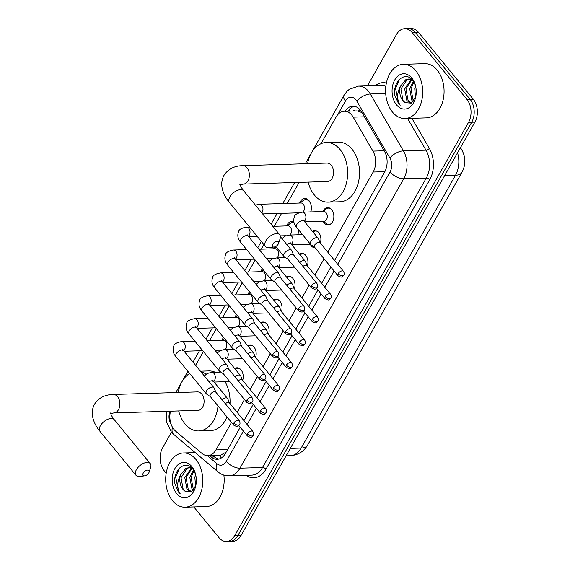 <?xml version="1.0" encoding="UTF-8"?>
<svg xmlns="http://www.w3.org/2000/svg" width="570" height="570" viewBox="0 0 570 570"><rect width="100%" height="100%" fill="white"/><g stroke="black" fill="none" stroke-linecap="round" stroke-linejoin="round"><path stroke-width="0.85" d="M234.726 368.548A8.678 5.935 88.3 0 1 237.035 367.785A8.678 5.935 88.3 0 1 241.039 369.852A8.678 5.935 88.3 0 1 242.656 380.368M247.672 345.669A8.678 5.935 88.3 0 1 249.981 344.9A8.678 5.935 88.3 0 1 253.985 346.966A8.678 5.935 88.3 0 1 255.602 357.49M260.618 322.784A8.678 5.935 88.3 0 1 262.927 322.014A8.678 5.935 88.3 0 1 266.931 324.088A8.678 5.935 88.3 0 1 268.548 334.604M273.564 299.898A8.678 5.935 88.3 0 1 275.873 299.136A8.678 5.935 88.3 0 1 279.877 301.202A8.678 5.935 88.3 0 1 281.495 311.719M286.518 277.02A8.678 5.935 88.3 0 1 288.819 276.251A8.678 5.935 88.3 0 1 292.823 278.324A8.678 5.935 88.3 0 1 294.441 288.84M299.464 254.135A8.678 5.935 88.3 0 1 301.765 253.372A8.678 5.935 88.3 0 1 305.769 255.438A8.678 5.935 88.3 0 1 307.387 265.955M312.41 231.256A8.678 5.935 88.3 0 1 314.711 230.487A8.678 5.935 88.3 0 1 318.716 232.553A8.678 5.935 88.3 0 1 320.333 243.077M315.125 247.843A8.678 5.935 88.3 0 1 311.234 245.777A8.678 5.935 88.3 0 1 310.222 244.195M322.869 211.548A8.678 5.935 88.3 0 1 327.657 207.608A8.678 5.935 88.3 0 1 331.662 209.674A8.678 5.935 88.3 0 1 333.557 219.194A8.678 5.935 88.3 0 1 328.185 224.958A8.678 5.935 88.3 0 1 324.18 222.891A8.678 5.935 88.3 0 1 323.169 221.31M233.23 348.819A9.234 6.313 88.3 0 1 233.109 349.211M246.176 325.933A9.234 6.313 88.3 0 1 246.055 326.332M259.122 303.055A9.234 6.313 88.3 0 1 259.001 303.447M272.068 280.169A9.234 6.313 88.3 0 1 271.947 280.568M285.014 257.284A9.234 6.313 88.3 0 1 284.893 257.683M298.395 229.56A9.234 6.313 88.3 0 1 297.839 234.797M299.585 203.034A9.234 6.313 88.3 0 1 304.808 198.517A9.234 6.313 88.3 0 1 309.061 200.718A9.234 6.313 88.3 0 1 310.785 211.919M327.814 252.196L373.172 172.026A16.281 11.122 -91.7 0 0 372.937 151.107L353.186 117.149A16.281 11.122 -91.7 0 0 351.79 115.126A16.281 11.122 -91.7 0 0 344.287 111.25A16.281 11.122 -91.7 0 0 336.136 116.971L321.031 143.676M361.971 112.561L357.134 110.915L344.287 111.25M170.501 411.184A16.281 11.122 -91.7 0 0 175.567 431.084L201.908 453.385A16.281 11.122 -91.7 0 0 207.808 455.622L220.505 455.223L225.884 452.238M207.808 455.622A16.281 11.122 -91.7 0 0 215.959 449.901L231.513 422.406M237.184 412.381L244.459 399.527M250.137 389.495L257.405 376.642M263.084 366.61L270.351 353.756M276.03 343.731L283.297 330.878M288.976 320.846L296.243 307.992M301.922 297.968L309.189 285.114M314.868 275.082L324.088 258.78M299.129 182.379L287.237 203.405M281.608 213.351L274.291 226.29M263.924 244.608L261.345 249.176M255.203 260.027L248.399 272.054M242.257 282.912L235.453 294.939M229.304 305.798L222.507 317.818M216.358 328.676L209.561 340.703M203.412 351.562L195.624 365.327M286.639 225.912A9.234 6.313 88.3 0 1 291.861 221.402A9.234 6.313 88.3 0 1 293.821 221.794M273.693 248.798A9.234 6.313 88.3 0 1 274.683 246.903M260.746 271.676A9.234 6.313 88.3 0 1 262.457 268.89M247.8 294.562A9.234 6.313 88.3 0 1 249.51 291.769M234.854 317.447A9.234 6.313 88.3 0 1 236.564 314.654M221.908 340.326A9.234 6.313 88.3 0 1 223.618 337.533M367.443 85.842L396.535 34.414A16.281 11.122 88.3 0 1 404.686 28.692A16.281 11.122 88.3 0 1 412.188 32.568L466.923 99.387A16.281 11.122 88.3 0 1 468.554 122.322L234.633 535.779L237.797 535.686A16.281 11.122 88.3 0 1 229.653 541.4A16.281 11.122 88.3 0 0 237.797 535.686L471.718 122.229L237.797 535.686L240.968 535.586A16.281 11.122 88.3 0 1 232.816 541.308L226.482 541.5A16.281 11.122 88.3 0 1 218.98 537.624L193.836 506.937M466.923 99.387L470.086 99.287A16.281 11.122 88.3 0 1 471.718 122.229A16.281 11.122 88.3 0 0 470.086 99.287L415.359 32.476L470.086 99.287L473.257 99.187A16.281 11.122 88.3 0 1 474.888 122.13L240.968 535.586M404.686 28.692L407.849 28.6A16.281 11.122 88.3 0 1 415.359 32.476A16.281 11.122 88.3 0 0 407.849 28.6L411.02 28.5A16.281 11.122 88.3 0 1 418.522 32.376L473.257 99.187M334.604 260.49L384.636 172.054A16.281 11.122 -91.7 0 0 384.401 151.136L361.694 112.083A16.281 11.122 -91.7 0 0 360.297 110.067A16.281 11.122 -91.7 0 0 352.794 106.184A16.281 11.122 -91.7 0 0 345.049 111.228M348.22 111.129A16.281 11.122 88.3 0 1 354.383 106.305M166.205 473.2L164.246 470.813A16.281 11.122 88.3 0 1 162.614 447.87L171.492 432.174M234.633 535.779A16.281 11.122 88.3 0 1 226.482 541.5M209.575 455.572L211.328 457.047A16.281 11.122 -91.7 0 0 217.22 459.285A16.281 11.122 -91.7 0 0 225.371 453.563L240.255 427.251M243.981 420.667L253.201 404.372M256.928 397.789L266.147 381.487M269.874 374.903L279.093 358.608M282.82 352.025L292.04 335.723M295.766 329.139L304.986 312.837M308.712 306.254L317.932 289.959M321.658 283.376L330.878 267.073M218.802 459.071A16.281 11.122 88.3 0 1 214.491 456.955L212.745 455.473M392.466 112.062A27.132 18.539 88.3 0 1 386.538 82.308A27.132 18.539 88.3 0 1 403.325 64.296A27.132 18.539 88.3 0 1 415.836 70.758A27.132 18.539 88.3 0 1 421.764 100.512A27.132 18.539 88.3 0 1 404.978 118.524A27.132 18.539 88.3 0 1 392.466 112.062M403.325 64.296L424.707 63.64A27.132 18.539 88.3 0 1 437.219 70.11A27.132 18.539 88.3 0 1 443.147 99.864A27.132 18.539 88.3 0 1 426.36 117.876L404.978 118.524M409.281 79.016L407.037 79.679L400.917 89.041L403.076 100.619L405.128 102.636L411.241 103.134L415.694 96.893M415.459 85.543L412.801 80.498C405.27 70.195 392.338 81.888 394.889 95.475L398.501 103.548L400.183 105.243L399.029 103.191C396.841 97.855 397.269 92.276 400.332 86.455A12.262 8.379 88.3 0 0 402.826 100.626A12.262 8.379 88.3 0 0 405.128 102.636M411.768 77.948A17.691 12.084 88.3 0 1 415.266 84.83A17.691 12.084 88.3 0 1 415.644 97.299A17.691 12.084 88.3 0 1 396.535 104.873A17.691 12.084 88.3 0 1 394.761 79.95A17.691 12.084 88.3 0 1 411.768 77.948M411.832 79.65L405.947 88.892L408.106 100.463L411.326 103.092M411.191 79.394L404.686 88.927L406.845 100.505L410.828 103.348M413.863 82.023L410.977 88.735L413.136 100.313L413.67 100.99M413.35 81.232L409.716 88.778L411.875 100.349L413.065 101.695M411.497 79.102L408.654 79.002L405.776 79.722L400.332 86.455M412.238 79.843L408.654 79.002M416.022 88.471L416.05 94.983M415.509 85.742L414.746 88.621L415.487 97.527M399.549 79.251L395.573 88.457L398.644 103.54L400.183 105.243M172.567 500.738A27.132 18.539 88.3 0 1 166.632 470.984A27.132 18.539 88.3 0 1 183.426 452.965A27.132 18.539 88.3 0 1 195.93 459.434A27.132 18.539 88.3 0 1 201.865 489.188A27.132 18.539 88.3 0 1 185.072 507.2A27.132 18.539 88.3 0 1 172.567 500.738M189.383 467.685L187.138 468.355L181.018 477.717L183.177 489.288L185.221 491.311L191.342 491.81L195.795 485.569M195.56 474.219L192.902 469.174C185.371 458.864 172.432 470.564 174.99 484.151L178.602 492.216L180.277 493.919L179.13 491.86C176.935 486.531 177.37 480.952 180.434 475.124A12.262 8.379 88.3 0 0 182.927 489.295A12.262 8.379 88.3 0 0 185.221 491.311M191.869 466.616A17.691 12.084 88.3 0 1 195.368 473.506A17.691 12.084 88.3 0 1 195.745 485.975A17.691 12.084 88.3 0 1 176.629 493.549A17.691 12.084 88.3 0 1 174.862 468.618A17.691 12.084 88.3 0 1 191.869 466.616M191.926 468.319L186.048 477.56L188.207 489.138L191.427 491.768M191.292 468.07L184.787 477.603L186.946 489.174L190.929 492.024M193.964 470.699L191.071 477.411L193.237 488.982L193.772 489.659M193.444 469.901L189.817 477.446L191.976 489.024L193.166 490.371M191.598 467.778L188.756 467.678L185.877 468.39L180.434 475.124M192.339 468.519L188.756 467.678M196.123 477.147L196.144 483.659M195.61 474.411L194.847 477.297L195.588 486.196M223.868 475.095A27.132 18.539 88.3 0 1 206.461 506.552L185.072 507.2M179.65 467.927L175.667 477.126L178.738 492.216L180.277 493.919M272.702 244.238A3.798 2.073 140.7 0 0 274.106 247.024A3.798 2.073 140.7 0 0 278.245 244.067A3.798 2.073 140.7 0 0 278.559 243.369A3.798 2.073 140.7 0 0 276.764 241.295A3.798 2.073 140.7 0 0 272.702 244.238M274.106 247.024L269.261 247.608A9.227 5.037 -39.3 0 1 265.463 246.482A9.227 5.037 -39.3 0 1 265.862 240.839A9.227 5.037 -39.3 0 1 273.037 234.491A9.227 5.037 -39.3 0 1 279.735 234.79A9.227 5.037 -39.3 0 1 280.091 238.744L278.559 243.369M242.784 165.642A9.227 6.306 -91.7 0 1 247.038 167.837A9.227 6.306 -91.7 0 1 247.964 180.84A9.227 6.306 -91.7 0 1 243.347 184.082L327.529 181.517A9.227 6.306 -91.7 0 0 333.243 175.396A9.227 6.306 -91.7 0 0 331.227 165.279A9.227 6.306 -91.7 0 0 326.973 163.077L242.784 165.642C234.334 165.792 228.064 169.041 223.982 175.382C221.844 179.351 221.231 183.626 222.15 188.207C223.205 193.159 225.635 197.933 229.454 202.528L265.463 246.482M307.586 163.668A29.84 20.392 88.3 0 1 326.346 142.472A29.84 20.392 88.3 0 1 340.105 149.582A29.84 20.392 88.3 0 1 346.624 182.307A29.84 20.392 88.3 0 1 328.156 202.129A29.84 20.392 88.3 0 1 314.398 195.018A29.84 20.392 88.3 0 1 308.149 182.108M326.346 142.472L338.224 142.108A29.84 20.392 88.3 0 1 351.982 149.219A29.84 20.392 88.3 0 1 358.509 181.951A29.84 20.392 88.3 0 1 340.041 201.766L328.156 202.129M143.241 473.064A3.798 2.073 140.7 0 0 144.645 475.85A3.798 2.073 140.7 0 0 148.784 472.893A3.798 2.073 140.7 0 0 149.098 472.195A3.798 2.073 140.7 0 0 147.302 470.115A3.798 2.073 140.7 0 0 143.241 473.064M144.645 475.85L139.8 476.434A9.227 5.037 -39.3 0 1 135.995 475.309A9.227 5.037 -39.3 0 1 136.401 469.666A9.227 5.037 -39.3 0 1 143.569 463.317A9.227 5.037 -39.3 0 1 150.266 463.617A9.227 5.037 -39.3 0 1 150.623 467.564L149.098 472.195M113.323 394.469A9.227 6.306 -91.7 0 1 117.577 396.663A9.227 6.306 -91.7 0 1 118.496 409.666A9.227 6.306 -91.7 0 1 113.879 412.908L198.068 410.343A9.227 6.306 -91.7 0 0 203.775 404.216A9.227 6.306 -91.7 0 0 201.759 394.105A9.227 6.306 -91.7 0 0 197.505 391.904L113.323 394.469C104.866 394.618 98.603 397.867 94.52 404.208C92.376 408.177 91.763 412.445 92.689 417.026C93.744 421.985 96.173 426.759 99.992 431.355L135.995 475.309M217.996 405.911A29.84 20.392 88.3 0 1 198.695 430.949A29.84 20.392 88.3 0 1 184.936 423.838A29.84 20.392 88.3 0 1 178.688 410.934M178.125 392.495A29.84 20.392 88.3 0 1 189.675 373.478M200.889 371.754A29.84 20.392 88.3 0 1 206.098 374.169M200.426 371.184L208.763 370.935A29.84 20.392 88.3 0 1 215.204 372.246M225.057 381.715A29.84 20.392 88.3 0 1 230.016 403.624M227.06 416.969A29.84 20.392 88.3 0 1 210.579 430.592L198.695 430.949M311.006 204.744A8.137 5.558 -91.7 0 0 309.382 201.531A8.137 5.558 -91.7 0 0 305.634 199.593A8.137 5.558 -91.7 0 0 303.062 200.619L300.148 203.013M302.791 212.161A4.881 3.334 -91.7 0 0 303.233 204.153A4.881 3.334 -91.7 0 0 300.981 202.991L259.478 204.252A4.881 3.334 -91.7 0 1 261.73 205.414A4.881 3.334 -91.7 0 1 262.35 212.061A4.881 3.334 -91.7 0 1 261.808 212.909M293.536 254.876L291.833 250.75A4.881 2.665 140.7 0 0 291.605 250.373A4.881 2.665 140.7 0 0 289.93 249.753A4.881 2.665 140.7 0 0 284.266 253.579A4.881 2.665 140.7 0 0 284.052 256.564A4.881 2.665 140.7 0 0 284.38 256.856L288.085 259.343M293.6 255.025A3.527 1.924 140.7 0 0 293.436 254.754A3.527 1.924 140.7 0 0 292.232 254.298A3.527 1.924 140.7 0 0 288.135 257.063A3.527 1.924 140.7 0 0 287.985 259.222L311.434 287.843C316.314 290.593 315.816 288.306 317.226 287.344A3.527 1.71 29.5 0 1 316.029 287.893A3.527 1.71 -150.5 0 1 311.583 285.691A3.527 1.924 140.7 0 0 311.434 287.843M310.714 211.919A8.137 5.558 -91.7 0 0 311.177 210.387M294.035 222.671A8.137 5.558 -91.7 0 0 292.688 222.471A8.137 5.558 -91.7 0 0 290.116 223.497L287.202 225.898M289.845 235.047A4.881 3.334 -91.7 0 0 290.287 227.038A4.881 3.334 -91.7 0 0 288.035 225.87L272.802 226.333M280.59 277.754L278.887 273.636A4.881 2.665 140.7 0 0 278.659 273.258A4.881 2.665 140.7 0 0 276.984 272.638A4.881 2.665 140.7 0 0 271.32 276.464A4.881 2.665 140.7 0 0 271.106 279.45A4.881 2.665 140.7 0 0 271.434 279.742L275.139 282.228M280.654 277.904A3.527 1.924 140.7 0 0 280.49 277.633A3.527 1.924 140.7 0 0 279.286 277.184A3.527 1.924 140.7 0 0 275.189 279.948A3.527 1.924 140.7 0 0 275.039 282.107L298.488 310.728C303.368 313.479 302.87 311.184 304.28 310.23A3.527 1.71 29.5 0 1 303.083 310.778A3.527 1.71 -150.5 0 1 298.637 308.57A3.527 1.924 140.7 0 0 298.488 310.728M297.768 234.804A8.137 5.558 -91.7 0 0 298.231 233.272M276.899 257.925A4.881 3.334 -91.7 0 0 277.341 249.917A4.881 3.334 -91.7 0 0 275.089 248.755L258.987 249.247M267.644 300.639L265.941 296.521A4.881 2.665 140.7 0 0 265.713 296.144A4.881 2.665 140.7 0 0 264.038 295.517A4.881 2.665 140.7 0 0 258.374 299.343A4.881 2.665 140.7 0 0 258.16 302.328A4.881 2.665 140.7 0 0 258.488 302.627L262.193 305.107M267.708 300.789A3.527 1.924 140.7 0 0 267.544 300.518A3.527 1.924 140.7 0 0 266.34 300.069A3.527 1.924 140.7 0 0 262.243 302.827A3.527 1.924 140.7 0 0 262.093 304.986L285.534 333.607C290.422 336.364 289.923 334.07 291.334 333.115A3.527 1.71 29.5 0 1 290.137 333.664A3.527 1.71 -150.5 0 1 285.691 331.455A3.527 1.924 140.7 0 0 285.534 333.607M284.822 257.683A8.137 5.558 -91.7 0 0 284.979 257.262M263.953 280.81A4.881 3.334 -91.7 0 0 264.394 272.802A4.881 3.334 -91.7 0 0 262.143 271.641L246.041 272.125M254.697 323.518L252.994 319.399A4.881 2.665 140.7 0 0 252.767 319.022A4.881 2.665 140.7 0 0 251.092 318.402A4.881 2.665 140.7 0 0 245.428 322.228A4.881 2.665 140.7 0 0 245.214 325.214A4.881 2.665 140.7 0 0 245.542 325.506L249.247 327.992M254.762 323.674A3.527 1.924 140.7 0 0 254.598 323.397A3.527 1.924 140.7 0 0 253.393 322.948A3.527 1.924 140.7 0 0 249.297 325.712A3.527 1.924 140.7 0 0 249.14 327.871L272.588 356.492C277.476 359.243 276.977 356.948 278.388 355.993A3.527 1.71 29.5 0 1 277.191 356.542A3.527 1.71 -150.5 0 1 272.745 354.333A3.527 1.924 140.7 0 0 272.588 356.492M271.876 280.568A8.137 5.558 -91.7 0 0 272.033 280.141M251.007 303.689A4.881 3.334 -91.7 0 0 251.448 295.68A4.881 3.334 -91.7 0 0 249.19 294.519L233.094 295.011M241.751 346.403L240.048 342.285A4.881 2.665 140.7 0 0 239.82 341.907A4.881 2.665 140.7 0 0 238.146 341.28A4.881 2.665 140.7 0 0 232.482 345.107A4.881 2.665 140.7 0 0 232.268 348.092A4.881 2.665 140.7 0 0 232.596 348.391L236.301 350.871M241.815 346.553A3.527 1.924 140.7 0 0 241.652 346.282A3.527 1.924 140.7 0 0 240.447 345.833A3.527 1.924 140.7 0 0 236.351 348.598A3.527 1.924 140.7 0 0 236.194 350.75L259.642 379.378C264.53 382.128 264.031 379.834 265.442 378.879A3.527 1.71 29.5 0 1 264.245 379.428A3.527 1.71 -150.5 0 1 259.799 377.219A3.527 1.924 140.7 0 0 259.642 379.378M258.93 303.454A8.137 5.558 -91.7 0 0 259.086 303.026M238.061 326.574A4.881 3.334 -91.7 0 0 238.495 318.566A4.881 3.334 -91.7 0 0 236.244 317.405L220.148 317.889M228.805 369.289L227.102 365.163A4.881 2.665 140.7 0 0 226.874 364.786A4.881 2.665 140.7 0 0 225.2 364.166A4.881 2.665 140.7 0 0 219.536 367.992A4.881 2.665 140.7 0 0 219.322 370.977A4.881 2.665 140.7 0 0 219.649 371.27L223.347 373.756M228.869 369.438A3.527 1.924 140.7 0 0 228.705 369.168A3.527 1.924 140.7 0 0 227.501 368.712A3.527 1.924 140.7 0 0 223.404 371.476A3.527 1.924 140.7 0 0 223.248 373.635L246.696 402.256C251.584 405.006 251.085 402.719 252.496 401.757A3.527 1.71 29.5 0 1 251.299 402.306A3.527 1.71 -150.5 0 1 246.853 400.104A3.527 1.924 140.7 0 0 246.696 402.256M245.984 326.332A8.137 5.558 -91.7 0 0 246.14 325.912M225.114 349.46A4.881 3.334 -91.7 0 0 225.549 341.451A4.881 3.334 -91.7 0 0 223.297 340.283L207.202 340.774M215.859 392.167L214.156 388.049A4.881 2.665 140.7 0 0 213.928 387.671A4.881 2.665 140.7 0 0 212.254 387.051A4.881 2.665 140.7 0 0 206.589 390.87A4.881 2.665 140.7 0 0 206.376 393.863A4.881 2.665 140.7 0 0 206.703 394.155L210.401 396.642M215.923 392.317A3.527 1.924 140.7 0 0 215.759 392.046A3.527 1.924 140.7 0 0 214.555 391.597A3.527 1.924 140.7 0 0 210.458 394.362A3.527 1.924 140.7 0 0 210.302 396.513L233.75 425.142C238.638 427.892 238.139 425.598 239.55 424.643A3.527 1.71 29.5 0 1 238.353 425.192A3.527 1.71 -150.5 0 1 233.907 422.983A3.527 1.924 140.7 0 0 233.75 425.142M233.037 349.218A8.137 5.558 -91.7 0 0 233.194 348.79M330.778 208.777A8.137 5.558 -91.7 0 0 328.47 208.121A8.137 5.558 -91.7 0 0 325.897 209.147L322.983 211.548M304.722 221.873L324.109 221.281A4.881 3.334 -91.7 0 0 327.13 218.039A4.881 3.334 -91.7 0 0 326.069 212.688A4.881 3.334 -91.7 0 0 323.817 211.52L302.428 212.175A4.881 3.334 -91.7 0 1 304.679 213.337A4.881 3.334 -91.7 0 1 305.299 219.977A4.881 3.334 -91.7 0 1 304.266 221.317M320.126 242.82L318.423 238.702A4.881 2.665 140.7 0 0 318.195 238.324A4.881 2.665 140.7 0 0 316.521 237.697A4.881 2.665 140.7 0 0 310.857 241.523A4.881 2.665 140.7 0 0 310.643 244.509A4.881 2.665 140.7 0 0 310.971 244.808L314.668 247.287M320.19 242.97A3.527 1.924 140.7 0 0 320.027 242.699A3.527 1.924 140.7 0 0 318.822 242.25A3.527 1.924 140.7 0 0 314.726 245.014A3.527 1.924 140.7 0 0 314.569 247.166L338.017 275.794C342.905 278.545 342.406 276.251 343.817 275.296A3.527 1.71 29.5 0 1 342.62 275.844A3.527 1.71 -150.5 0 1 338.174 273.636A3.527 1.924 140.7 0 0 338.017 275.794M323.283 221.31L326.332 223.526A8.137 5.558 -91.7 0 0 328.961 224.395A8.137 5.558 -91.7 0 0 331.234 223.597M317.832 231.662A8.137 5.558 -91.7 0 0 315.524 231.007A8.137 5.558 -91.7 0 0 313.008 231.983M307.18 265.706L305.477 261.58A4.881 2.665 140.7 0 0 305.249 261.203A4.881 2.665 140.7 0 0 303.575 260.583A4.881 2.665 140.7 0 0 299.656 262.342M307.244 265.855A3.527 1.924 140.7 0 0 307.08 265.577A3.527 1.924 140.7 0 0 305.876 265.128A3.527 1.924 140.7 0 0 303.005 266.432M304.886 254.541A8.137 5.558 -91.7 0 0 302.577 253.885A8.137 5.558 -91.7 0 0 300.055 254.868M294.234 288.584L292.531 284.466A4.881 2.665 140.7 0 0 292.303 284.088A4.881 2.665 140.7 0 0 290.629 283.461A4.881 2.665 140.7 0 0 286.71 285.228M294.298 288.733A3.527 1.924 140.7 0 0 294.134 288.463A3.527 1.924 140.7 0 0 292.923 288.014A3.527 1.924 140.7 0 0 290.059 289.318M291.94 277.426A8.137 5.558 -91.7 0 0 289.624 276.771A8.137 5.558 -91.7 0 0 287.109 277.747M281.288 311.469L279.585 307.344A4.881 2.665 140.7 0 0 279.357 306.966A4.881 2.665 140.7 0 0 277.683 306.346A4.881 2.665 140.7 0 0 273.764 308.106M281.352 311.619A3.527 1.924 140.7 0 0 281.188 311.348A3.527 1.924 140.7 0 0 279.977 310.899A3.527 1.924 140.7 0 0 277.113 312.196M278.994 300.305A8.137 5.558 -91.7 0 0 276.678 299.656A8.137 5.558 -91.7 0 0 274.163 300.632M268.342 334.348L266.639 330.23A4.881 2.665 140.7 0 0 266.411 329.852A4.881 2.665 140.7 0 0 264.737 329.232A4.881 2.665 140.7 0 0 260.818 330.992M268.406 334.497A3.527 1.924 140.7 0 0 268.242 334.227A3.527 1.924 140.7 0 0 267.031 333.778A3.527 1.924 140.7 0 0 264.166 335.082M266.048 323.19A8.137 5.558 -91.7 0 0 263.732 322.535A8.137 5.558 -91.7 0 0 261.217 323.511M255.396 357.233L253.693 353.115A4.881 2.665 140.7 0 0 253.465 352.737A4.881 2.665 140.7 0 0 251.79 352.11A4.881 2.665 140.7 0 0 247.872 353.87M255.46 357.383A3.527 1.924 140.7 0 0 255.296 357.112A3.527 1.924 140.7 0 0 254.085 356.663A3.527 1.924 140.7 0 0 251.22 357.96M253.101 346.076A8.137 5.558 -91.7 0 0 250.786 345.42A8.137 5.558 -91.7 0 0 248.271 346.396M242.45 380.119L240.747 375.993A4.881 2.665 140.7 0 0 240.519 375.616A4.881 2.665 140.7 0 0 238.844 374.996A4.881 2.665 140.7 0 0 234.926 376.756M242.514 380.268A3.527 1.924 140.7 0 0 242.35 379.991A3.527 1.924 140.7 0 0 241.138 379.542A3.527 1.924 140.7 0 0 238.274 380.846M240.155 368.954A8.137 5.558 -91.7 0 0 237.84 368.298A8.137 5.558 -91.7 0 0 235.325 369.282M229.503 402.997L227.801 398.879A4.881 2.665 140.7 0 0 227.572 398.501A4.881 2.665 140.7 0 0 225.898 397.874A4.881 2.665 140.7 0 0 221.979 399.634M229.567 403.147A3.527 1.924 140.7 0 0 229.404 402.876A3.527 1.924 140.7 0 0 228.192 402.427A3.527 1.924 140.7 0 0 225.328 403.724M364.437 116.807L353.186 117.149M350.08 111.072A16.281 7.895 -150.5 0 1 349.289 109.668M354.996 110.922A5.429 3.705 -91.7 0 0 352.923 110.986M358.359 111.1A16.281 7.381 -30.2 0 1 359.927 109.632M220.277 458.558A16.281 10.125 -49.7 0 1 220.505 455.223M384.187 150.765L372.937 151.107M384.85 171.67L373.172 172.026M227.644 449.545L215.959 449.901M307.608 445.106A18.988 9.206 -150.5 0 1 301.16 448.063L455.508 175.254A18.988 9.206 29.5 0 0 461.957 172.297L307.608 445.106C303.767 451.604 298.003 455.131 290.301 455.694A21.703 14.827 -91.7 0 0 301.16 448.063L290.294 448.398M460.09 148.293A18.988 8.614 -30.2 0 1 461.807 149.91C465.797 157.327 465.847 164.787 461.957 172.297M444.643 175.581L455.508 175.254A21.703 14.827 -91.7 0 0 457.532 152.803M418.522 32.376L412.188 32.568M474.888 122.13L468.554 122.322M337.775 264.359L390.051 171.962A10.851 7.417 -91.7 0 0 389.894 158.011L356.813 101.132A10.851 7.417 -91.7 0 0 355.887 99.786A10.851 7.417 -91.7 0 0 345.448 101.011L337.682 114.748M345.448 101.011A10.851 5.258 29.5 0 1 343.924 95.432L347.045 91.264L349.41 89.226L358.473 86.113A21.703 14.827 88.3 0 1 368.476 91.286A21.703 14.827 88.3 0 1 370.336 93.979L385.698 93.509M166.583 411.298L166.689 422.242L171.264 431.896L173.715 434.397A10.851 6.747 -49.7 0 1 172.489 427.286M375.381 85.6A24.417 16.68 88.3 0 1 386.375 83.07M385.84 86.433A21.703 14.827 -91.7 0 0 381.045 85.429L358.473 86.113M411.882 118.318L429.367 148.378A24.417 16.68 88.3 0 1 429.723 179.764L265.969 469.195A24.417 16.68 88.3 0 1 246.026 475.302M356.813 101.132A10.851 4.923 -30.2 0 1 370.336 93.979L403.418 150.858L425.99 150.166L407.543 118.446M389.894 158.011A10.851 4.923 -30.2 0 1 403.418 150.858A21.703 14.827 88.3 0 1 403.731 178.752L426.303 178.061A21.703 14.827 -91.7 0 0 425.99 150.166A2.715 1.233 149.8 0 0 429.367 148.378M390.051 171.962A10.851 5.258 29.5 0 0 403.731 178.752L239.977 468.191L262.549 467.5L426.303 178.061A2.715 1.318 -150.5 0 1 429.723 179.764M207.373 455.622L216.935 463.716A10.851 7.417 -91.7 0 0 226.297 461.394A10.851 5.258 29.5 0 0 239.977 468.191A21.703 14.827 88.3 0 1 229.112 475.815L251.684 475.131A21.703 14.827 -91.7 0 0 262.549 467.5A2.715 1.318 -150.5 0 1 265.969 469.195M170.052 411.198A10.851 7.417 -91.7 0 0 171.242 424.6M226.297 461.394L243.426 431.12M247.152 424.536L256.372 408.241M260.098 401.658L269.318 385.356M273.044 378.772L282.264 362.47M285.99 355.887L295.21 339.592M298.937 333.008L308.156 316.706M311.883 310.123L321.102 293.828M324.829 287.244L334.048 270.942M173.715 434.397L217.84 471.761A10.851 6.747 -49.7 0 1 216.935 463.716M214.491 456.955L211.328 457.047M240.191 184.067C240.177 185.485 241.352 187.737 243.725 190.836A9.227 5.037 140.7 0 0 237.027 190.537A9.227 5.037 140.7 0 0 229.86 196.885A9.227 5.037 140.7 0 0 229.454 202.528M110.73 412.894C110.708 414.312 111.884 416.563 114.264 419.663A9.227 5.037 140.7 0 0 107.566 419.363A9.227 5.037 140.7 0 0 100.391 425.712A9.227 5.037 140.7 0 0 99.992 431.355M317.226 287.344C317.932 286.511 317.818 285.192 316.884 283.376A3.527 1.924 140.7 0 0 314.327 283.262A3.527 1.924 140.7 0 0 311.583 285.691M304.28 310.23C304.986 309.396 304.872 308.071 303.938 306.254A3.527 1.924 140.7 0 0 301.38 306.14A3.527 1.924 140.7 0 0 298.637 308.57M248.37 236.286A4.881 3.334 -91.7 0 0 249.404 234.94A4.881 3.334 -91.7 0 0 248.784 228.299A4.881 3.334 -91.7 0 0 246.532 227.138L249.539 227.045M247.323 235.959L247.515 234.926L248.299 236.194A4.881 2.665 140.7 0 0 244.758 236.037A4.881 2.665 140.7 0 0 240.96 239.4A4.881 2.665 140.7 0 0 240.832 239.628A4.881 2.665 140.7 0 0 240.747 242.385L271.106 279.45M291.334 333.115C292.04 332.281 291.926 330.956 290.992 329.139A3.527 1.924 140.7 0 0 288.434 329.025A3.527 1.924 140.7 0 0 285.691 331.455M235.424 259.165A4.881 3.334 -91.7 0 0 236.45 257.825A4.881 3.334 -91.7 0 0 235.838 251.178A4.881 3.334 -91.7 0 0 233.586 250.016L246.675 249.617M234.377 258.844L234.569 257.811L235.353 259.079A4.881 2.665 140.7 0 0 231.812 258.923A4.881 2.665 140.7 0 0 228.014 262.278A4.881 2.665 140.7 0 0 227.886 262.514A4.881 2.665 140.7 0 0 227.801 265.264L258.16 302.328M278.388 355.993C279.093 355.16 278.979 353.835 278.046 352.025A3.527 1.924 140.7 0 0 275.488 351.911A3.527 1.924 140.7 0 0 272.745 354.333M222.478 282.05A4.881 3.334 -91.7 0 0 223.504 280.704A4.881 3.334 -91.7 0 0 222.891 274.063A4.881 3.334 -91.7 0 0 220.64 272.902L233.729 272.503M221.431 281.73L221.623 280.689L222.407 281.958A4.881 2.665 140.7 0 0 218.859 281.801A4.881 2.665 140.7 0 0 215.068 285.164A4.881 2.665 140.7 0 0 214.94 285.399A4.881 2.665 140.7 0 0 214.854 288.149L245.214 325.214M265.442 378.879C266.147 378.045 266.033 376.72 265.1 374.903A3.527 1.924 140.7 0 0 262.542 374.789A3.527 1.924 140.7 0 0 259.799 377.219M209.532 304.929A4.881 3.334 -91.7 0 0 210.558 303.589A4.881 3.334 -91.7 0 0 209.945 296.949A4.881 3.334 -91.7 0 0 207.694 295.78L220.775 295.381M208.485 304.608L208.677 303.575L209.461 304.843A4.881 2.665 140.7 0 0 205.912 304.686A4.881 2.665 140.7 0 0 202.122 308.042A4.881 2.665 140.7 0 0 201.994 308.277A4.881 2.665 140.7 0 0 201.908 311.035L232.268 348.092M252.496 401.757C253.201 400.924 253.087 399.606 252.154 397.789A3.527 1.924 140.7 0 0 249.596 397.675A3.527 1.924 140.7 0 0 246.853 400.104M196.586 327.814A4.881 3.334 -91.7 0 0 197.612 326.475A4.881 3.334 -91.7 0 0 196.999 319.827A4.881 3.334 -91.7 0 0 194.748 318.666L207.829 318.267M195.538 327.493L195.731 326.453L196.515 327.729A4.881 2.665 140.7 0 0 192.966 327.565A4.881 2.665 140.7 0 0 189.176 330.928A4.881 2.665 140.7 0 0 189.048 331.163A4.881 2.665 140.7 0 0 188.962 333.913L219.322 370.977M239.55 424.643C240.255 423.809 240.141 422.484 239.208 420.667A3.527 1.924 140.7 0 0 236.65 420.553A3.527 1.924 140.7 0 0 233.907 422.983M183.64 350.692A4.881 3.334 -91.7 0 0 184.666 349.353A4.881 3.334 -91.7 0 0 184.053 342.713A4.881 3.334 -91.7 0 0 181.802 341.551L194.883 341.152M182.592 350.372L182.785 349.339L183.569 350.607A4.881 2.665 140.7 0 0 180.02 350.45A4.881 2.665 140.7 0 0 176.23 353.813A4.881 2.665 140.7 0 0 176.102 354.041A4.881 2.665 140.7 0 0 176.016 356.799L206.376 393.863M343.817 275.296C344.522 274.462 344.408 273.137 343.475 271.32A3.527 1.924 140.7 0 0 340.917 271.206A3.527 1.924 140.7 0 0 338.174 273.636M303.219 220.996L303.418 219.963L304.195 221.231A4.881 2.665 140.7 0 0 300.654 221.075A4.881 2.665 140.7 0 0 296.856 224.438A4.881 2.665 140.7 0 0 296.728 224.666A4.881 2.665 140.7 0 0 296.642 227.423L310.643 244.509M325.228 296.514A3.527 1.71 -150.5 0 0 329.674 298.723A3.527 1.71 29.5 0 0 330.871 298.174C331.576 297.341 331.462 296.022 330.529 294.206A3.527 1.924 140.7 0 0 327.971 294.091A3.527 1.924 140.7 0 0 325.228 296.514A3.527 1.924 140.7 0 0 325.071 298.673L316.521 288.228M291.32 244.202A4.881 3.334 -91.7 0 0 292.353 242.863A4.881 3.334 -91.7 0 0 291.733 236.215A4.881 3.334 -91.7 0 0 289.482 235.054L302.57 234.655M290.272 243.882L290.465 242.849L291.249 244.117A4.881 2.665 140.7 0 0 286.76 244.452M312.282 319.399A3.527 1.71 -150.5 0 0 316.728 321.608A3.527 1.71 29.5 0 0 317.925 321.06C318.63 320.226 318.516 318.901 317.583 317.084A3.527 1.924 140.7 0 0 315.025 316.97A3.527 1.924 140.7 0 0 312.282 319.399A3.527 1.924 140.7 0 0 312.125 321.558L303.575 311.113M278.374 267.088A4.881 3.334 -91.7 0 0 279.407 265.741A4.881 3.334 -91.7 0 0 278.787 259.101A4.881 3.334 -91.7 0 0 276.536 257.939L285.577 257.661M277.326 266.767L277.519 265.727L278.303 266.995A4.881 2.665 140.7 0 0 273.814 267.337M299.336 342.285A3.527 1.71 -150.5 0 0 303.781 344.487A3.527 1.71 29.5 0 0 304.978 343.938C305.684 343.112 305.57 341.786 304.637 339.969A3.527 1.924 140.7 0 0 302.079 339.855A3.527 1.924 140.7 0 0 299.336 342.285A3.527 1.924 140.7 0 0 299.179 344.437L290.629 333.999M265.428 289.966A4.881 3.334 -91.7 0 0 266.461 288.627A4.881 3.334 -91.7 0 0 265.841 281.986A4.881 3.334 -91.7 0 0 263.589 280.818L272.631 280.547M264.38 289.645L264.573 288.612L265.356 289.881A4.881 2.665 140.7 0 0 260.868 290.223M286.389 365.163A3.527 1.71 -150.5 0 0 290.835 367.372A3.527 1.71 29.5 0 0 292.032 366.824C292.738 365.99 292.624 364.665 291.69 362.855A3.527 1.924 140.7 0 0 289.132 362.741A3.527 1.924 140.7 0 0 286.389 365.163A3.527 1.924 140.7 0 0 286.233 367.322L277.683 356.877M252.482 312.852A4.881 3.334 -91.7 0 0 253.515 311.505A4.881 3.334 -91.7 0 0 252.895 304.865A4.881 3.334 -91.7 0 0 250.643 303.703L259.685 303.425M251.434 312.531L251.627 311.491L252.41 312.766A4.881 2.665 140.7 0 0 247.914 313.101M273.443 388.049A3.527 1.71 -150.5 0 0 277.889 390.258A3.527 1.71 29.5 0 0 279.086 389.709C279.792 388.875 279.678 387.55 278.744 385.733A3.527 1.924 140.7 0 0 276.186 385.619A3.527 1.924 140.7 0 0 273.443 388.049A3.527 1.924 140.7 0 0 273.286 390.208L264.737 379.762M239.535 335.73A4.881 3.334 -91.7 0 0 240.569 334.391A4.881 3.334 -91.7 0 0 239.949 327.75A4.881 3.334 -91.7 0 0 237.697 326.582L246.739 326.311M238.488 335.409L238.68 334.376L239.464 335.644A4.881 2.665 140.7 0 0 234.968 335.987M260.497 410.927A3.527 1.71 -150.5 0 0 264.943 413.136A3.527 1.71 29.5 0 0 266.14 412.587C266.846 411.754 266.732 410.428 265.798 408.619A3.527 1.924 140.7 0 0 263.24 408.505A3.527 1.924 140.7 0 0 260.497 410.927A3.527 1.924 140.7 0 0 260.34 413.086L251.79 402.641M226.589 358.615A4.881 3.334 -91.7 0 0 227.622 357.276A4.881 3.334 -91.7 0 0 227.003 350.628A4.881 3.334 -91.7 0 0 224.751 349.467L233.793 349.189M225.542 358.295L225.734 357.255L226.518 358.53A4.881 2.665 140.7 0 0 222.022 358.865M247.551 433.813A3.527 1.71 -150.5 0 0 251.997 436.022A3.527 1.71 29.5 0 0 253.194 435.473C253.899 434.639 253.785 433.314 252.852 431.497A3.527 1.924 140.7 0 0 250.294 431.383A3.527 1.924 140.7 0 0 247.551 433.813A3.527 1.924 140.7 0 0 247.394 435.972L238.844 425.526M213.643 381.501A4.881 3.334 -91.7 0 0 214.676 380.154A4.881 3.334 -91.7 0 0 214.056 373.514A4.881 3.334 -91.7 0 0 211.805 372.353L220.846 372.075M212.596 381.173L212.788 380.14L213.572 381.408A4.881 2.665 140.7 0 0 209.076 381.75M460.467 147.616L461.807 149.91M290.301 455.694L286.097 455.822M217.84 471.761C221.139 474.525 224.893 475.879 229.112 475.815M343.924 95.432L305.278 163.74M294.654 182.521L282.756 203.547M277.134 213.486L271.064 224.21M261.324 241.431L257.754 247.736M251.242 259.25L244.808 270.622M238.296 282.136L231.862 293.5M225.349 305.014L218.916 316.386M212.396 327.9L205.969 339.264M199.45 350.785L193.023 362.149M187.865 371.262L175.816 392.566M183.426 452.965L195.218 452.608M243.725 190.836L279.735 234.79M243.347 184.082L239.778 184.808M114.264 419.663L150.266 463.617M113.879 412.908L110.309 413.628M305.634 199.593L307.821 199.521M275.766 246.447L284.052 256.564M298.894 212.824L262.642 213.928M255.417 205.114L259.478 204.252M280.411 236.707L291.605 250.373M316.884 283.376L293.436 254.754M292.688 222.471L293.963 222.435M246.532 227.138C241.395 228.064 238.716 229.61 238.502 231.776C237.141 235.553 237.889 239.094 240.747 242.385M285.948 235.709L280.283 235.88M257.348 236.579L248.826 236.835M248.299 236.194L278.659 273.258M303.938 306.254L280.49 277.633M274.256 248.777L276.3 247.095M233.586 250.016C228.449 250.95 225.77 252.496 225.556 254.655C224.195 258.438 224.943 261.972 227.801 265.264M273.002 258.588L266.803 258.78M254.484 259.151L235.88 259.721M235.353 259.079L265.713 296.144M290.992 329.139L267.544 300.518M261.309 271.662L263.354 269.981M220.64 272.902C215.503 273.828 212.824 275.381 212.61 277.54C211.249 281.323 211.997 284.858 214.854 288.149M260.055 281.473L253.849 281.658M241.537 282.036L222.934 282.599M222.407 281.958L252.767 319.022M278.046 352.025L254.598 323.397M248.363 294.548L250.408 292.866M207.694 295.78C202.557 296.714 199.878 298.26 199.664 300.426C198.303 304.202 199.051 307.743 201.908 311.035M247.102 304.352L240.903 304.544M228.591 304.914L209.988 305.484M209.461 304.843L239.82 341.907M265.1 374.903L241.652 346.282M235.417 317.426L237.455 315.744M194.748 318.666C189.611 319.599 186.932 321.145 186.718 323.304C185.357 327.087 186.105 330.621 188.962 333.913M234.156 327.237L227.957 327.422M215.645 327.8L197.042 328.37M196.515 327.729L226.874 364.786M252.154 397.789L228.705 369.168M222.471 340.311L224.509 338.63M181.802 341.551C176.664 342.477 173.985 344.024 173.772 346.19C172.411 349.966 173.159 353.507 176.016 356.799M221.21 350.123L215.011 350.308M202.699 350.685L184.096 351.248M183.569 350.607L213.928 387.671M239.208 420.667L215.759 392.046M328.47 208.121L329.738 208.086M296.642 227.423C293.792 224.145 293.044 220.604 294.398 216.814C294.619 214.648 297.291 213.102 302.428 212.175M328.961 224.395L330.23 224.352M304.195 221.231L318.195 238.324M343.475 271.32L320.027 242.699M315.524 231.007L316.792 230.964M282.029 238.688L284.85 236.194L289.482 235.054M310.379 244.188L291.776 244.758M291.249 244.117L305.249 261.203M330.529 294.206L307.08 265.577M325.071 298.673C329.959 301.423 329.46 299.136 330.871 298.174M302.577 253.885L303.846 253.849M269.083 261.566L271.904 259.079L276.536 257.939M294.49 267.159L278.83 267.636M278.303 266.995L292.303 284.088M317.583 317.084L294.134 288.463M312.125 321.558C317.013 324.309 316.514 322.014 317.925 321.06M289.624 276.771L290.899 276.735M256.137 284.451L258.958 281.958L263.589 280.818M281.544 290.044L265.884 290.522M265.356 289.881L279.357 306.966M304.637 339.969L281.188 311.348M299.179 344.437C304.067 347.187 303.568 344.9 304.978 343.938M276.678 299.656L277.953 299.613M243.191 307.33L246.012 304.843L250.643 303.703M268.598 312.93L252.938 313.4M252.41 312.766L266.411 329.852M291.69 362.855L268.242 334.227M286.233 367.322C291.12 370.072 290.622 367.778 292.032 366.824M263.732 322.535L265.007 322.499M230.244 330.215L233.066 327.721L237.697 326.582M255.645 335.808L239.991 336.286M239.464 335.644L253.465 352.737M278.744 385.733L255.296 357.112M273.286 390.208C278.174 392.958 277.676 390.664 279.086 389.709M250.786 345.42L252.061 345.377M217.298 353.101L220.12 350.607L224.751 349.467M242.699 358.694L227.045 359.171M226.518 358.53L240.519 375.616M265.798 408.619L242.35 379.991M260.34 413.086C265.228 415.836 264.729 413.549 266.14 412.587M237.84 368.298L239.115 368.263M204.352 375.979L207.174 373.485L211.805 372.353M229.753 381.572L214.099 382.05M213.572 381.408L227.572 398.501M252.852 431.497L229.404 402.876M247.394 435.972C252.282 438.722 251.783 436.428 253.194 435.473"/></g></svg>
